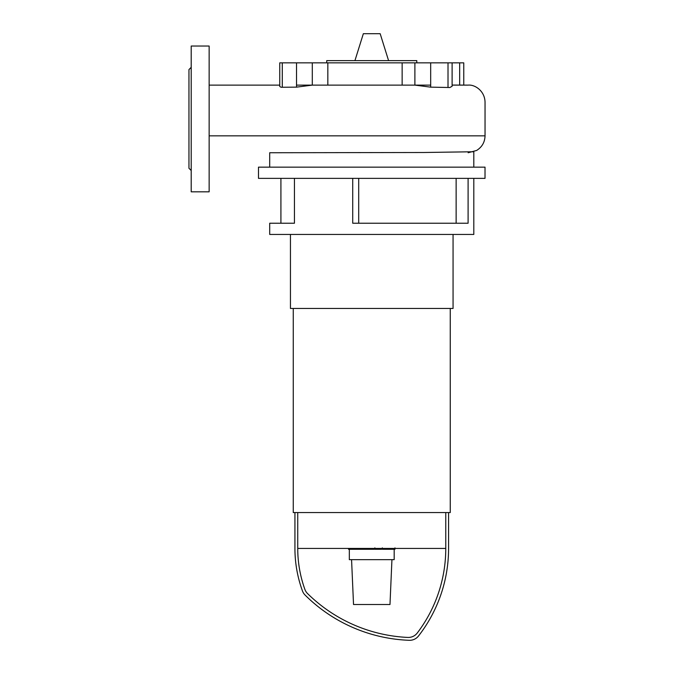 <?xml version="1.0" encoding="UTF-8"?>
<svg xmlns="http://www.w3.org/2000/svg" width="674" height="674" viewBox="0 0 674 674"><rect width="100%" height="100%" fill="white"/><g stroke="black" fill="none" stroke-linecap="round" stroke-linejoin="round"><path stroke-width="1.01" d="M354.937 60.618L363.345 33.7L380.17 33.7L388.578 60.618M473.805 178.366L473.805 234.442L269.701 234.442L269.701 223.229L294.445 223.229L294.445 178.366M358.703 178.366L358.703 223.229M468.101 178.366L468.101 223.229L352.721 223.229L352.721 178.366M456.13 223.229L456.13 178.366M258.487 178.366L485.019 178.366L485.019 167.152L258.487 167.152L258.487 178.366M473.805 167.152L473.805 151.751L423.617 152.501L269.701 152.745L269.701 167.152M296.518 87.14L312.298 85.118L312.298 62.859L296.518 62.859L296.518 87.14L281.075 87.266L279.744 86.466L279.744 62.859L296.518 62.859M312.298 62.859L327.834 62.859L327.834 85.118M463.771 85.093L463.771 62.859L459.668 62.859L459.668 85.059M452.111 62.859L452.111 86.255L449.836 87.519L430.678 87.148L430.678 62.859L459.668 62.859M452.111 85.118L468.135 85.118L452.111 85.059M209.142 135.836L485.044 135.836L485.044 103.139C485.331 91.066 474.884 84.385 468.135 85.118L467.352 85.118M430.678 87.148L414.889 85.118L414.889 62.859L430.678 62.859M402.142 85.118L402.142 62.859L414.889 62.859M327.834 62.859L402.142 62.859M326.73 62.859L326.73 60.618L416.785 60.618L416.785 62.859M448.572 512.56L448.572 548.442A142.5 142.5 0 0 1 418.52 635.978A11.214 11.214 0 0 1 409.261 640.3A155.728 155.728 0 0 1 305.086 595.058A11.214 11.214 0 0 1 302.466 590.963A123.831 123.831 0 0 1 294.934 548.442L294.934 512.56M297.739 512.56L297.739 548.442A121.025 121.025 0 0 0 304.867 589.354A11.214 11.214 0 0 0 307.546 593.55A152.922 152.922 0 0 0 407.812 637.436A11.214 11.214 0 0 0 417.257 633.021A139.695 139.695 0 0 0 445.767 548.442L445.767 512.56M445.767 548.442L297.739 548.442M450.257 308.456L450.257 512.56L293.257 512.56L293.257 308.456M351.567 559.656L353.53 604.519L389.985 604.519L391.939 559.656M349.326 549.285L349.326 559.656L394.18 559.656L394.18 549.285M453.063 234.442L453.063 308.456L290.452 308.456L290.452 234.442M374.146 548.442L374.146 549.285L348.534 549.285L348.534 548.442M352.19 549.285L352.19 548.442M352.772 549.285L352.772 548.442M357.363 549.285L357.363 548.442M360.135 549.285L360.135 548.442M361.34 549.285L361.34 548.442M364.887 549.285L364.887 548.442M394.652 549.285L383.177 549.285M394.113 549.285L394.113 548.442M381.476 548.442L381.476 549.285L374.87 549.285L374.87 547.869M377.937 549.285L377.937 548.442M369.849 549.285L369.849 548.442M191.205 191.82L191.205 46.034L209.142 46.034L209.142 191.82L191.205 191.82M191.205 170.514L188.956 168.273L188.956 69.59L191.205 67.341M282.288 87.224L282.288 62.859M448.008 62.859L448.008 87.477M369.579 549.285L369.579 548.442M385.317 549.285L385.317 548.442M382.647 549.285L382.647 548.442M390.044 549.285L390.044 548.442M374.955 549.285L374.955 548.442M371.997 549.285L371.997 548.442M280.915 223.229L280.915 178.366M485.044 135.836C484.833 142.206 482.02 147.084 476.611 150.462L468.135 152.745M209.142 85.118L279.744 85.118L209.142 85.118M296.518 85.118L430.678 85.118M394.972 549.285L394.972 547.869M382.318 549.285L382.318 547.869"/></g></svg>
